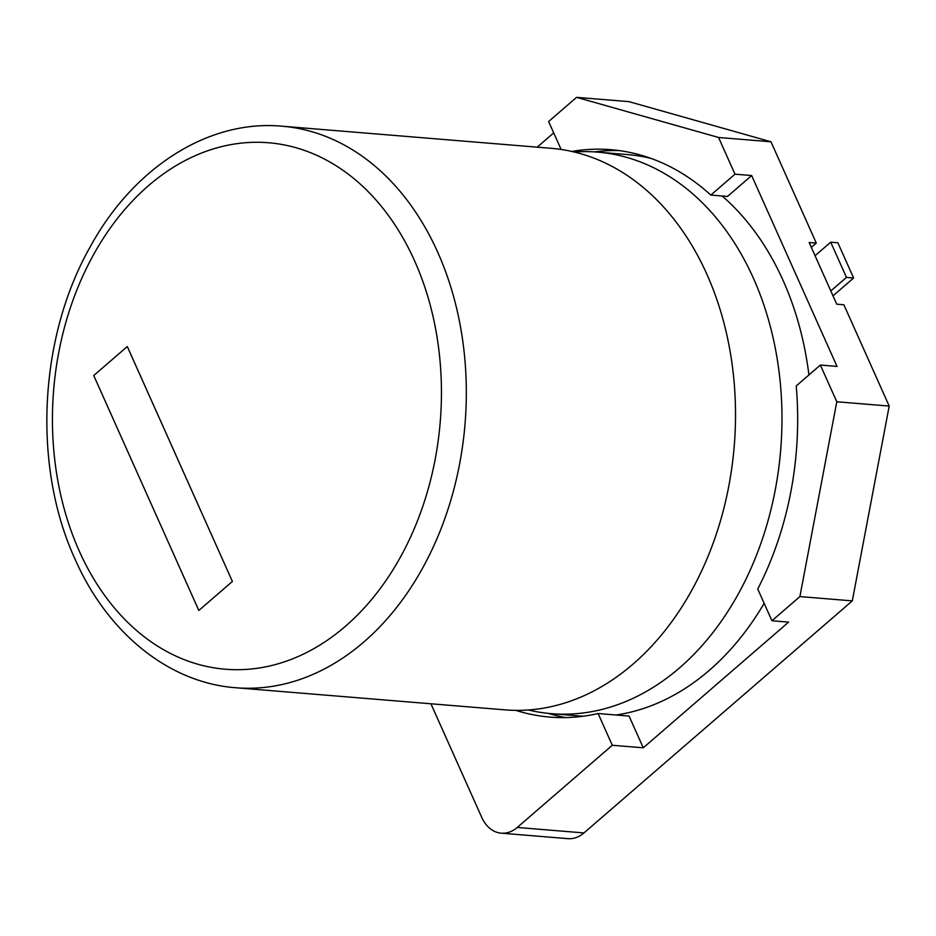 <?xml version="1.0" encoding="UTF-8"?>
<svg xmlns="http://www.w3.org/2000/svg" width="936" height="936" viewBox="0 0 936 936"><rect width="100%" height="100%" fill="white"/><g stroke="black" fill="none" stroke-linecap="round" stroke-linejoin="round"><path stroke-width="1.4" d="M574.189 152.006A281.724 206.891 94.7 0 1 597.566 152.123A281.724 206.891 94.7 0 1 753.398 278.214A281.724 206.891 94.7 0 1 748.554 573.733A281.724 206.891 94.7 0 1 551.433 713.677A281.724 206.891 94.7 0 1 528.349 709.979M722.159 195.998A281.724 206.891 94.7 0 1 783.175 280.66A281.724 206.891 94.7 0 1 808.926 374.95M764.139 603.334A281.724 206.891 94.7 0 1 616.028 714.999M582.999 716.262A281.724 206.891 94.7 0 1 581.209 716.122L551.433 713.677M281.923 126.196L551.117 148.309A281.724 206.891 94.7 0 1 706.937 274.4A281.724 206.891 94.7 0 1 702.105 569.919A281.724 206.891 94.7 0 1 504.984 709.862L235.79 687.749C168.714 682.789 107.453 632.888 75.067 559.178C32.456 466.479 38.668 337.919 89.985 247.256C133.088 167.836 208.237 119.387 281.923 126.196A281.724 206.891 94.7 0 1 437.744 252.275A281.724 206.891 94.7 0 1 432.9 547.806A281.724 206.891 94.7 0 1 235.79 687.749M232.397 581.467L127.308 346.531L93.74 375.535L198.83 610.471L232.397 581.467L127.284 346.531M597.566 152.123L627.342 154.569A281.724 206.891 94.7 0 1 650.918 158.383M198.83 610.471L232.374 581.467M751.655 175.547L837.041 366.432L820.369 365.063L836.796 401.766L889.2 406.072L843.874 304.762L836.737 304.177L809.149 242.506L816.297 243.091L770.971 141.781L718.567 137.475L734.982 174.178L751.655 175.547L727.494 196.443L710.822 195.074L734.982 174.178M718.567 137.475L576.576 97.344L628.98 101.65L770.971 141.781M816.297 243.091L811.325 247.385M889.2 406.072L852.298 600.889L799.894 596.583L771.943 620.755L757.739 589.013A285.246 209.477 94.7 0 0 796.208 385.96L820.369 365.063M430.923 703.778L481.759 817.409A35.217 25.857 -85.3 0 0 501.24 833.169A35.217 25.857 -85.3 0 0 517.257 827.447L583.959 832.923L852.298 600.889M583.959 832.923A35.217 25.857 94.7 0 1 567.941 838.656L501.24 833.169M517.257 827.447L612.296 745.267L643.266 747.805L788.615 622.124L771.943 620.755M619.281 150.602A285.246 209.477 -85.3 0 0 594.5 151.901M553.714 132.9L537.217 147.163M548.367 713.396A285.246 209.477 -85.3 0 0 565.508 717.584M643.266 747.805L629.062 716.075L598.092 713.524L612.296 745.267M799.894 596.583L836.796 401.766M561.12 149.468L548.625 121.516L576.576 97.344M571.791 151.445A285.246 209.477 94.7 0 1 610.962 149.69A285.246 209.477 94.7 0 1 710.822 195.074M515.83 710.365A285.246 209.477 -85.3 0 0 549.958 717.093A285.246 209.477 -85.3 0 0 598.092 713.524M815.057 255.715L830.712 242.178L846.472 277.419L853.62 278.004L833.005 295.834M830.712 242.178L837.86 242.775L853.62 278.004M830.817 290.956L846.472 277.419M79.232 551.011A264.116 193.951 -85.3 0 0 345.466 626.242A264.116 193.951 -85.3 0 0 414.648 260.969A264.116 193.951 -85.3 0 0 148.414 185.737A264.116 193.951 -85.3 0 0 79.232 551.011"/></g></svg>
